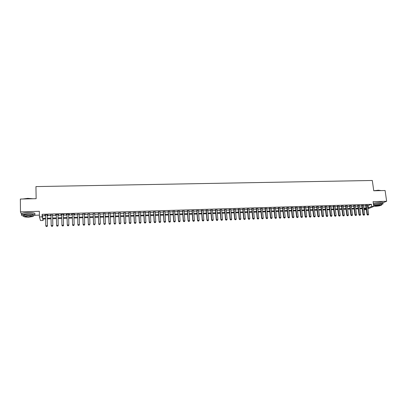 <?xml version="1.0" encoding="UTF-8"?>
<svg xmlns="http://www.w3.org/2000/svg" width="407" height="407" viewBox="0 0 407 407"><rect width="100%" height="100%" fill="white"/><g stroke="black" fill="none" stroke-linecap="round" stroke-linejoin="round"><path stroke-width="0.61" d="M43.101 219.022L43.127 220.462L40.481 220.548L39.433 216.951L42.165 216.865L42.562 218.35L45.635 218.254M35.017 215.257L39.403 215.12M366.336 209.503L363.99 209.87M382.931 202.788L386.65 201.262L385.088 190.512L373.753 190.776L372.303 180.479L35.948 186.584L36.137 198.682L20.35 199.054L20.472 211.869L21.795 214.881M47.232 215.145L48.046 215.125L47.995 214.871L44.755 214.967L45.574 215.201M52.61 214.982L50.967 215.033M57.957 214.82L58.735 214.54L55.52 214.642L56.334 214.865M63.283 214.652L64.062 214.377L60.867 214.474L61.676 214.703M68.585 214.489L69.373 214.214L66.188 214.311L66.992 214.54M73.865 214.331L74.654 214.051L71.484 214.148L72.278 214.377M79.126 214.168L77.539 214.214M84.361 214.006L82.774 214.057M89.576 213.848L87.983 213.894M94.76 213.685L93.167 213.736M99.924 213.527L98.331 213.578M105.062 213.37L103.47 213.421M110.175 213.212L108.583 213.263M115.267 213.054L113.675 213.105M120.34 212.902L118.742 212.947M125.381 212.744L123.784 212.795M130.408 212.591L128.805 212.642M135.404 212.439L133.806 212.485M140.384 212.286L138.782 212.332M145.335 212.133L143.737 212.179M150.269 211.981L148.667 212.027M155.179 211.828L153.576 211.879M160.068 211.681L158.465 211.726M164.932 211.528L163.329 211.579M169.775 211.381L168.172 211.431M174.598 211.233L172.995 211.279M179.401 211.085L177.793 211.131M184.178 210.938L182.575 210.989M188.94 210.79L187.332 210.841M193.676 210.643L192.068 210.694M198.392 210.5L196.785 210.551M203.088 210.358L201.48 210.404M207.763 210.21L206.156 210.261M212.418 210.068L210.806 210.119M217.053 209.926L215.44 209.976M221.667 209.783L220.055 209.834M226.261 209.646L224.649 209.691M230.835 209.503L229.222 209.554M235.388 209.361L233.776 209.412M239.921 209.223L238.309 209.274M244.439 209.086L242.826 209.132M248.931 208.949L247.319 208.995M253.408 208.806L251.796 208.857M257.865 208.674L256.252 208.72M262.301 208.537L260.689 208.582M266.722 208.399L265.11 208.45M271.123 208.262L269.505 208.313M275.503 208.13L273.886 208.18M279.863 207.997L278.251 208.043M284.208 207.86L282.595 207.911M288.538 207.728L286.92 207.779M292.842 207.595L291.229 207.646M297.13 207.463L295.518 207.514M301.404 207.331L299.786 207.382M305.657 207.204L304.039 207.249M309.895 207.071L308.277 207.122M314.112 206.944L312.495 206.99M318.31 206.812L316.692 206.863M322.492 206.685L320.879 206.736M326.658 206.558L325.04 206.608M330.81 206.43L329.192 206.476M334.941 206.303L333.323 206.354M339.051 206.176L337.439 206.227M343.152 206.049L341.534 206.1M347.232 205.922L345.614 205.973M351.292 205.8L349.679 205.85M355.342 205.672L353.724 205.723M359.371 205.55L357.753 205.601M363.385 205.428L361.767 205.479M367.445 205.759L371.454 204.324L42.125 214.306L42.521 215.822L45.584 215.73M47.243 215.679L50.982 215.562M52.62 215.512L56.349 215.395M57.972 215.344L61.691 215.232M63.299 215.181L67.007 215.064M68.6 215.018L72.293 214.901M73.881 214.85L77.554 214.738M79.141 214.687L82.789 214.575M84.381 214.53L87.998 214.413M89.591 214.367L93.188 214.255M94.78 214.204L98.352 214.092M99.944 214.046L103.49 213.934M105.082 213.884L108.603 213.777M110.2 213.726L113.695 213.619M115.293 213.568L118.763 213.461M120.36 213.41L123.809 213.304M125.407 213.258L128.831 213.151M130.433 213.1L133.832 212.993M135.429 212.947L138.807 212.841M140.41 212.79L143.763 212.688M145.365 212.637L148.697 212.535M150.3 212.485L153.607 212.383M155.209 212.332L158.496 212.23M160.099 212.179L163.36 212.083M164.962 212.032L168.203 211.93M169.811 211.879L173.026 211.782M174.634 211.732L177.828 211.635M179.436 211.584L182.606 211.482M184.213 211.437L187.368 211.335M188.975 211.289L192.104 211.192M193.712 211.141L196.82 211.045M198.428 210.994L201.516 210.897M203.124 210.846L206.191 210.755M207.804 210.704L210.846 210.607M212.459 210.561L215.481 210.465M217.094 210.414L220.095 210.322M221.708 210.271L224.689 210.18M226.302 210.129L229.263 210.037M230.876 209.987L233.816 209.9M235.429 209.849L238.354 209.758M239.967 209.707L242.867 209.615M244.48 209.569L247.364 209.478M248.977 209.427L251.841 209.34M253.454 209.29L256.298 209.203M257.911 209.152L260.734 209.066M262.352 209.015L265.155 208.928M266.768 208.877L269.556 208.791M271.169 208.74L273.936 208.654M275.554 208.603L278.302 208.521M279.914 208.47L282.646 208.384M284.259 208.333L286.971 208.252M288.588 208.201L291.28 208.119M292.892 208.069L295.568 207.987M297.186 207.936L299.842 207.855M301.455 207.804L304.095 207.723M305.713 207.672L308.328 207.59M309.946 207.539L312.551 207.458M314.163 207.407L316.748 207.331M318.366 207.28L320.935 207.199M322.548 207.148L325.101 207.071M326.714 207.021L329.248 206.939M330.866 206.893L333.379 206.812M334.997 206.761L337.495 206.685M339.112 206.634L341.59 206.558M343.208 206.507L345.675 206.43M347.288 206.385L349.735 206.308M351.353 206.257L353.785 206.181M355.403 206.13L357.814 206.059M359.432 206.008L361.833 205.932M363.446 205.881L365.827 205.81M367.384 205.306L365.766 205.352M39.433 216.951L39.342 211.319L20.472 211.869M42.125 214.306L42.165 216.865M371.454 204.324L371.759 206.507L373.758 206.441L367.872 208.867M386.65 201.262L373.087 201.653L373.758 206.441M45.645 218.935L42.745 219.032L43.127 220.462M366.208 208.557L363.822 208.633M362.205 208.684L359.803 208.766M358.185 208.816L355.769 208.893M354.151 208.949L351.719 209.025M350.101 209.076L347.649 209.157M346.031 209.208L343.569 209.29M341.951 209.34L339.469 209.422M337.846 209.473L335.348 209.554M333.73 209.61L331.212 209.691M329.594 209.742L327.06 209.824M325.442 209.875L322.888 209.961M321.271 210.012L318.701 210.093M317.084 210.149L314.499 210.231M312.881 210.282L310.276 210.368M308.659 210.419L306.039 210.505M304.421 210.556L301.78 210.643M300.163 210.694L297.502 210.78M295.884 210.831L293.208 210.923M291.59 210.974L288.899 211.06M287.281 211.111L284.564 211.202M282.951 211.253L280.219 211.34M278.602 211.391L275.849 211.482M274.237 211.533L271.464 211.625M269.846 211.676L267.058 211.767M265.445 211.818L262.637 211.91M261.019 211.961L258.196 212.052M256.578 212.108L253.734 212.2M252.116 212.251L249.252 212.342M247.639 212.398L244.749 212.49M243.137 212.54L240.232 212.637M238.619 212.688L235.694 212.785M234.076 212.836L231.135 212.932M229.517 212.983L226.551 213.08M224.939 213.131L221.952 213.227M220.34 213.278L217.333 213.375M215.725 213.431L212.698 213.527M211.085 213.578L208.038 213.68M206.425 213.731L203.358 213.828M201.745 213.884L198.657 213.98M197.044 214.036L193.93 214.133M192.323 214.189L189.189 214.291M187.581 214.341L184.427 214.443M182.814 214.494L179.64 214.596M178.032 214.652L174.832 214.754M173.224 214.804L170.004 214.911M168.396 214.962L165.156 215.069M163.548 215.12L160.282 215.227M158.679 215.278L155.388 215.384M153.785 215.435L150.473 215.542M148.87 215.593L145.533 215.705M143.93 215.756L140.573 215.863M138.97 215.913L135.592 216.025M133.989 216.076L130.586 216.188M128.983 216.239L125.56 216.351M123.957 216.402L120.508 216.514M118.905 216.565L115.43 216.677M113.833 216.728L110.333 216.845M108.735 216.895L105.21 217.007M103.612 217.058L100.066 217.175M98.469 217.226L94.897 217.343M93.3 217.394L89.703 217.511M88.11 217.562L84.483 217.679M82.891 217.73L79.243 217.847M77.651 217.903L73.977 218.02M72.385 218.071L68.686 218.193M67.094 218.244L63.38 218.361M61.767 218.417L58.043 218.534M56.42 218.59L52.686 218.707M51.048 218.763L47.304 218.885M363.975 209.732L366.239 208.796M367.745 207.916L371.759 206.507M47.293 218.198L51.033 218.081M52.676 218.025L56.405 217.908M58.028 217.852L61.752 217.735M63.36 217.684L67.074 217.562M68.666 217.511L72.365 217.394M73.957 217.343L77.63 217.226M79.223 217.175L82.87 217.058M84.463 217.007L88.085 216.89M89.677 216.839L93.279 216.722M94.872 216.672L98.443 216.56M100.041 216.509L103.587 216.392M105.184 216.341L108.705 216.229M110.302 216.178L113.802 216.066M115.4 216.015L118.875 215.903M120.477 215.852L123.926 215.741M125.524 215.69L128.953 215.578M130.55 215.527L133.959 215.42M135.556 215.369L138.94 215.257M140.537 215.206L143.895 215.1M145.497 215.049L148.835 214.942M150.437 214.891L153.744 214.784M155.352 214.733L158.638 214.626M160.241 214.575L163.507 214.469M165.115 214.418L168.356 214.316M169.963 214.265L173.184 214.158M174.791 214.107L177.986 214.006M179.594 213.955L182.774 213.853M184.381 213.802L187.535 213.7M189.143 213.65L192.277 213.548M193.885 213.497L196.998 213.395M198.606 213.344L201.694 213.243M203.307 213.192L206.374 213.095M207.987 213.044L211.035 212.947M212.647 212.892L215.669 212.795M217.282 212.744L220.289 212.647M221.901 212.596L224.888 212.5M226.501 212.449L229.467 212.352M231.079 212.301L234.025 212.21M235.638 212.154L238.563 212.062M240.176 212.011L243.081 211.915M244.693 211.864L247.578 211.772M249.191 211.721L252.06 211.63M253.673 211.579L256.517 211.487M258.135 211.437L260.958 211.345M262.576 211.294L265.384 211.202M266.997 211.152L269.785 211.06M271.403 211.009L274.17 210.918M275.788 210.867L278.536 210.78M280.153 210.729L282.885 210.638M284.503 210.587L287.215 210.5M288.833 210.45L291.524 210.363M293.142 210.312L295.818 210.226M297.436 210.175L300.091 210.088M301.709 210.037L304.35 209.951M305.967 209.9L308.587 209.814M310.205 209.763L312.81 209.681M314.428 209.63L317.012 209.544M318.63 209.493L321.199 209.412M322.817 209.361L325.371 209.279M326.989 209.223L329.522 209.142M331.14 209.091L333.654 209.01M335.271 208.959L337.774 208.877M339.392 208.827L341.875 208.745M343.493 208.694L345.955 208.618M347.573 208.567L350.025 208.486M351.643 208.435L354.075 208.359M355.693 208.303L358.109 208.226M359.727 208.175L362.123 208.099M363.741 208.048L366.127 207.972M368.106 205.739L368.401 207.896M42.521 215.822L42.562 218.35M85.109 213.731L85.114 213.985M74.639 214.051L74.649 214.306M69.373 214.214L69.378 214.469M66.199 214.311L66.204 214.565M60.887 214.474L60.892 214.728M55.556 214.637L55.561 214.891M50.193 214.804L50.198 215.059M44.811 214.967L44.816 215.222M367.643 215.018L368.243 214.998L367.643 215.018L367.429 214.397L367.028 214.555L365.735 205.138M367.353 205.087L368.63 214.352L367.429 214.397L366.158 205.123M368.243 214.998L368.63 214.352M367.028 214.555L367.572 215.044M373.748 190.756L378.388 190.217L381.054 190.593M381.079 190.603L378.474 190.318L374.247 190.766M381.471 204.609L382.931 204.004C383.496 203.49 382.626 203.246 380.321 203.281L373.458 204.304M382.86 203.48L382.778 202.935C383.338 202.416 382.468 202.167 380.169 202.203L373.305 203.23M373.529 204.797L373.56 204.772C374.75 204.166 376.74 203.78 379.517 203.612C381.176 203.586 381.807 203.759 381.4 204.136L381.486 204.746M373.712 206.115L375.59 206.273C378.357 206.105 380.342 205.718 381.542 205.118C381.944 204.746 381.318 204.579 379.66 204.604C376.877 204.772 374.893 205.153 373.697 205.754L373.667 205.779M378.927 204.904L375.091 205.647C374.827 205.886 375.234 205.998 376.307 205.978L380.143 205.235C380.403 204.996 380.001 204.884 378.927 204.904M22.746 198.998L27.747 198.351L33.084 198.758M32.616 198.769L27.737 198.468L23.118 198.987M33.125 215.913L34.829 215.384C35.714 214.362 33.415 213.838 27.925 213.823C25.025 213.934 23.036 214.255 21.958 214.779C21.149 215.303 21.729 215.741 23.703 216.086M34.809 214.128C35.699 213.095 33.399 212.566 27.91 212.546C25.01 212.658 23.021 212.973 21.942 213.502L21.953 214.352M24.644 215.741C23.525 215.496 23.235 215.201 23.769 214.871L28.063 214.179C32.016 214.194 33.674 214.57 33.038 215.308L33.043 215.873M28.775 217.15L33.053 216.463C33.689 215.73 32.031 215.364 28.078 215.354L23.784 216.041C23.163 216.778 24.827 217.15 28.775 217.15M28.205 215.679L25.438 216.117C25.036 216.595 26.109 216.834 28.653 216.834L31.41 216.392C31.817 215.919 30.749 215.685 28.205 215.679M363.629 215.161L364.234 215.14L363.629 215.161L363.415 214.54L363.019 214.698L361.742 205.26M363.354 205.209L364.621 214.494L363.415 214.54L362.154 205.245M364.234 215.14L364.621 214.494M363.019 214.698L363.563 215.186M359.605 215.308L360.205 215.283L359.605 215.308L359.386 214.682L358.994 214.84L357.728 205.382M359.34 205.332L360.597 214.637L359.386 214.682L358.135 205.367M360.205 215.283L360.597 214.637M358.994 214.84L359.539 215.334M355.56 215.451L356.166 215.43L355.56 215.451L355.342 214.825L354.955 214.982L353.693 205.504M355.311 205.454L356.557 214.779L355.342 214.825L354.1 205.494M356.166 215.43L356.557 214.779M354.955 214.982L355.494 215.476M351.495 215.593L352.106 215.573L351.495 215.593L351.277 214.967L350.895 215.125L349.649 205.632M351.266 205.581L352.498 214.921L351.277 214.967L350.045 205.616M352.106 215.573L352.498 214.921M350.895 215.125L351.434 215.624M347.42 215.741L348.031 215.72L347.42 215.741L347.196 215.11L346.82 215.267L345.584 205.754M347.202 205.703L348.423 215.069L347.196 215.11L345.981 205.744M348.031 215.72L348.423 215.069M346.82 215.267L347.359 215.766M343.325 215.888L343.94 215.863L343.325 215.888L343.101 215.257L342.73 215.415L341.504 205.881M343.121 205.83L344.332 215.211L343.101 215.257L341.895 205.866M343.94 215.863L344.332 215.211M342.73 215.415L343.264 215.913M339.214 216.036L339.835 216.01L339.214 216.036L338.985 215.4L338.619 215.562L337.408 206.003M339.026 205.952L340.221 215.359L338.985 215.4L337.795 205.993M339.835 216.01L340.221 215.359M338.619 215.562L339.153 216.061M335.088 216.183L335.709 216.158L335.088 216.183L334.854 215.547L334.493 215.705L333.292 206.13M334.91 206.079L336.096 215.507L334.854 215.547L333.674 206.12M335.709 216.158L336.096 215.507M334.493 215.705L335.027 216.209M330.942 216.331L331.563 216.305L330.942 216.331L330.708 215.695L330.352 215.852L329.161 206.257M330.779 206.207L331.954 215.649L330.708 215.695L329.538 206.247M331.563 216.305L331.954 215.649M330.352 215.852L330.881 216.356M326.78 216.478L327.406 216.458L326.78 216.478L326.541 215.842L326.19 216L325.015 206.385M326.633 206.334L327.793 215.796L326.541 215.842L325.386 206.374M327.406 216.458L327.793 215.796M326.19 216L326.719 216.504M322.598 216.626L323.229 216.605L322.598 216.626L322.359 215.99L322.013 216.148L320.848 206.512M322.466 206.461L323.616 215.944L322.359 215.99L321.215 206.502M323.229 216.605L323.616 215.944M322.013 216.148L322.542 216.651M318.401 216.778L319.032 216.753L318.401 216.778L318.157 216.137L317.816 216.3L316.666 206.639M318.284 206.588L319.419 216.092L318.157 216.137L317.028 206.629M319.032 216.753L319.419 216.092M317.816 216.3L318.345 216.804M314.189 216.926L314.82 216.906L314.189 216.926L313.939 216.29L313.604 216.448L312.469 206.766M314.082 206.72L315.206 216.244L313.939 216.29L312.82 206.756M314.82 216.906L315.206 216.244M313.604 216.448L314.128 216.951M309.956 217.079L310.592 217.053L309.956 217.079L309.707 216.438L309.376 216.595L308.252 206.898M309.864 206.848L310.979 216.392L309.707 216.438L308.598 206.888M310.592 217.053L310.979 216.392M309.376 216.595L309.9 217.104M305.703 217.231L306.344 217.206L305.703 217.231L305.454 216.59L305.128 216.748L304.014 207.026M305.632 206.98L306.73 216.544L305.454 216.59L304.355 207.015M306.344 217.206L306.73 216.544M305.128 216.748L305.647 217.257M301.434 217.384L302.075 217.358L301.434 217.384L301.18 216.738L300.859 216.9L299.761 207.158M301.378 207.107L302.462 216.692L301.18 216.738L300.096 207.148M302.075 217.358L302.462 216.692M300.859 216.9L301.384 217.409M297.146 217.536L297.792 217.511L297.146 217.536L296.891 216.89L296.576 217.053L295.492 207.29M297.105 207.239L298.178 216.845L296.891 216.89L295.823 207.28M297.792 217.511L298.178 216.845M296.576 217.053L297.095 217.562M292.842 217.689L293.493 217.664L292.842 217.689L292.582 217.043L292.277 217.206L291.203 207.417M292.816 207.372L293.879 216.997L292.582 217.043L291.529 207.407M293.493 217.664L293.879 216.997M292.277 217.206L292.791 217.714M288.522 217.842L289.168 217.821L288.522 217.842L288.258 217.196L287.953 217.358L286.894 207.55M288.512 207.504L289.56 217.15L288.258 217.196L287.215 207.539M289.168 217.821L289.56 217.15M287.953 217.358L288.471 217.872M284.178 217.999L284.834 217.974L284.178 217.999L283.913 217.348L283.613 217.511L282.57 207.682M284.188 207.636L285.221 217.302L283.913 217.348L282.885 207.677M284.834 217.974L285.221 217.302M283.613 217.511L284.132 218.025M279.818 218.152L280.474 218.132L279.818 218.152L279.553 217.506L279.258 217.664L278.225 207.819M279.843 207.768L280.861 217.46L279.553 217.506L278.536 207.809M280.474 218.132L280.861 217.46M279.258 217.664L279.772 218.183M275.442 218.31L276.099 218.289L275.442 218.31L275.173 217.659L274.883 217.821L273.865 207.952M275.478 207.901L276.485 217.613L275.173 217.659L274.165 207.941M276.099 218.289L276.485 217.613M274.883 217.821L275.391 218.335M271.042 218.467L271.703 218.442L271.042 218.467L270.772 217.816L270.487 217.974L269.485 208.084M271.098 208.038L272.095 217.77L270.772 217.816L269.78 208.074M271.703 218.442L272.095 217.77M270.487 217.974L270.996 218.493M266.626 218.625L267.292 218.6L266.626 218.625L266.351 217.974L266.076 218.132L265.084 208.221M266.697 208.17L267.679 217.923L266.351 217.974L265.374 208.211M267.292 218.6L267.679 217.923M266.076 218.132L266.58 218.651M262.194 218.783L262.861 218.757L262.194 218.783L261.915 218.127L261.645 218.289L260.668 208.353M262.281 208.308L263.248 218.081L261.915 218.127L260.953 208.348M262.861 218.757L263.248 218.081M261.645 218.289L262.149 218.808M257.738 218.941L258.409 218.92L257.738 218.941L257.458 218.284L257.193 218.447L256.227 208.491M257.845 208.44L258.796 218.238L257.458 218.284L256.507 208.481M258.409 218.92L258.796 218.238M257.193 218.447L257.692 218.971M253.266 219.103L253.937 219.078L253.266 219.103L252.981 218.442L252.722 218.605L251.775 208.628M253.388 208.577L254.324 218.396L252.981 218.442L252.045 208.618M253.937 219.078L254.324 218.396M252.722 218.605L253.22 219.129M248.774 219.261L249.45 219.241L248.774 219.261L248.484 218.605L248.229 218.763L247.298 208.766M248.911 208.715L249.837 218.554L248.484 218.605L247.563 208.755M249.45 219.241L249.837 218.554M248.229 218.763L248.733 219.292M244.261 219.424L244.938 219.398L244.261 219.424L243.971 218.763L243.722 218.925L242.801 208.903M244.414 208.852L245.324 218.717L243.971 218.763L243.065 208.893M244.938 219.398L245.324 218.717M243.722 218.925L244.22 219.449M239.728 219.587L240.41 219.561L239.728 219.587L239.433 218.925L239.194 219.083L238.288 209.04M239.901 208.989L240.796 218.874L239.433 218.925L238.543 209.035M240.41 219.561L240.796 218.874M239.194 219.083L239.687 219.612M235.18 219.749L235.862 219.724L235.18 219.749L234.88 219.083L234.646 219.246L233.755 209.178M235.368 209.132L236.248 219.037L234.88 219.083L234.005 209.173M235.862 219.724L236.248 219.037M234.646 219.246L235.139 219.775M230.606 219.912L231.293 219.887L230.606 219.912L230.306 219.246L230.077 219.409L229.202 209.32M230.815 209.269L231.68 219.2L230.306 219.246L229.441 209.31M231.293 219.887L231.68 219.2M230.077 219.409L230.566 219.938M226.012 220.075L226.704 220.05L226.012 220.075L225.712 219.409L225.488 219.571L224.628 209.457M226.241 209.412L227.091 219.363L225.712 219.409L224.862 209.452M226.704 220.05L227.091 219.363M225.488 219.571L225.977 220.101M221.403 220.238L222.095 220.212L221.403 220.238L221.098 219.571L220.879 219.734L220.034 209.6M221.647 209.549L222.481 219.526L221.098 219.571L220.263 209.595M222.095 220.212L222.481 219.526M220.879 219.734L221.367 220.268M216.773 220.406L217.465 220.38L216.773 220.406L216.463 219.734L216.249 219.897L215.425 209.742M217.033 209.691L217.852 219.688L216.463 219.734L215.644 209.732M217.465 220.38L217.852 219.688M216.249 219.897L216.738 220.431M212.118 220.569L212.82 220.548L212.118 220.569L211.808 219.902L211.599 220.065L210.79 209.885M212.398 209.834L213.202 219.851L211.808 219.902L211.004 209.875M212.82 220.548L213.202 219.851M211.599 220.065L212.088 220.599M207.448 220.736L208.15 220.711L207.448 220.736L206.934 220.228L206.135 210.027M207.743 209.976L208.537 220.019L207.127 220.065L206.344 210.017M208.15 220.711L208.537 220.019M206.934 220.228L207.412 220.767M202.752 220.904L203.459 220.879L202.752 220.904L202.243 220.396L201.46 210.17M203.068 210.119L203.846 220.182L202.432 220.233L201.663 210.165M203.459 220.879L203.846 220.182M202.243 220.396L202.722 220.93M198.041 221.072L198.748 221.047L198.041 221.072L197.532 220.563L196.764 210.312M198.377 210.261L199.135 220.35L197.716 220.401L196.963 210.307M198.748 221.047L199.135 220.35M197.532 220.563L198.011 221.103M193.305 221.245L194.017 221.22L193.305 221.245L192.801 220.731L192.053 210.455M193.661 210.409L194.404 220.518L192.979 220.569L192.241 210.45M194.017 221.22L194.404 220.518M192.801 220.731L193.274 221.271M188.548 221.413L189.265 221.388L188.548 221.413L188.044 220.899L187.317 210.602M188.919 210.551L189.647 220.686L188.217 220.736L187.495 210.597M189.265 221.388L189.647 220.686M188.044 220.899L188.517 221.439M183.771 221.581L184.488 221.556L183.771 221.581L183.272 221.067L182.555 210.75M184.162 210.699L184.875 220.853L183.435 220.904L182.733 210.745M184.488 221.556L184.875 220.853M183.272 221.067L183.745 221.612M178.973 221.754L179.696 221.729L178.973 221.754L178.48 221.235L177.778 210.892M179.385 210.846L180.077 221.021L178.637 221.072L177.945 210.887M179.696 221.729L180.077 221.021M178.48 221.235L178.948 221.779M174.15 221.927L174.878 221.901L174.15 221.927L173.662 221.408L172.98 211.04M174.583 210.994L175.259 221.194L173.809 221.245L173.138 211.035M174.878 221.901L175.259 221.194M173.662 221.408L174.125 221.952M169.312 222.1L170.04 222.074L169.312 222.1L168.824 221.581L168.157 211.187M169.76 211.141L170.421 221.367L168.966 221.418L168.31 211.182M170.04 222.074L170.421 221.367M168.824 221.581L169.287 222.125M164.448 222.273L165.176 222.247L164.448 222.273L163.96 221.754L163.314 211.34M164.916 211.289L165.563 221.535L164.097 221.591L163.461 211.335M165.176 222.247L165.563 221.535M163.96 221.754L164.423 222.298M159.559 222.446L160.297 222.42L159.559 222.446L159.081 221.927L158.45 211.487M160.053 211.437L160.679 221.708L159.208 221.764L158.588 211.482M160.297 222.42L160.679 221.708M159.081 221.927L159.539 222.476M154.655 222.624L155.393 222.598L154.655 222.624L154.177 222.1L153.561 211.635M155.164 211.589L155.774 221.881L154.299 221.937L153.693 211.63M155.393 222.598L155.774 221.881M154.177 222.1L154.635 222.649M149.725 222.797L150.463 222.771L149.725 222.797L149.252 222.273L148.652 211.788M150.254 211.737L150.849 222.059L149.364 222.11L148.779 211.782M150.463 222.771L150.849 222.059M149.252 222.273L149.705 222.827M144.77 222.975L145.518 222.95L144.77 222.975L144.302 222.451L143.722 211.94M145.324 211.889L145.899 222.232L144.409 222.283L143.839 211.935M145.518 222.95L145.899 222.232M144.302 222.451L144.755 223M139.794 223.153L140.542 223.128L139.794 223.153L139.331 222.624L138.772 212.088M140.369 212.042L140.929 222.41L139.433 222.461L138.879 212.088M140.542 223.128L140.929 222.41M139.331 222.624L139.779 223.178M134.798 223.331L135.551 223.306L134.798 223.331L134.335 222.802L133.791 212.24M135.394 212.195L135.933 222.583L134.432 222.639L133.893 212.24M135.551 223.306L135.933 222.583M134.335 222.802L134.783 223.357M129.777 223.509L130.535 223.484L129.777 223.509L129.319 222.98L128.795 212.393M130.393 212.347L130.917 222.761L129.406 222.817L128.887 212.393M130.535 223.484L130.917 222.761M129.319 222.98L129.762 223.54M124.735 223.692L125.493 223.662L124.735 223.692L124.277 223.158L123.774 212.551M125.371 212.5L125.875 222.939L124.359 222.995L123.86 212.546M124.277 223.158L124.72 223.718M119.668 223.87L120.431 223.845L119.668 223.87L119.215 223.336L118.732 212.703M120.324 212.652L120.813 223.122L119.287 223.173L118.808 212.703M119.215 223.336L119.658 223.901M114.581 224.054L115.344 224.028L114.581 224.054L114.133 223.519L113.665 212.861M115.257 212.81L115.725 223.301L114.194 223.357L113.731 212.856M114.133 223.519L114.57 224.079M109.468 224.237L110.236 224.206L109.468 224.237L109.02 223.697L108.572 213.014M110.165 212.968L110.618 223.479L109.076 223.535L108.633 213.014M109.02 223.697L109.458 224.262M104.329 224.42L105.103 224.389L104.329 224.42L103.887 223.881L103.459 213.171M105.052 213.12L105.479 223.662L103.938 223.718L103.51 213.171M103.887 223.881L104.319 224.445M99.166 224.603L99.944 224.578L99.166 224.603L98.733 224.064L98.321 213.329M99.913 213.278L100.326 223.845L98.774 223.901L98.367 213.329M98.733 224.064L99.16 224.628M93.981 224.786L94.76 224.761L93.981 224.786L93.549 224.247L93.157 213.487M94.75 213.436L95.141 224.028L93.585 224.084L93.198 213.487M93.549 224.247L93.976 224.817M88.772 224.974L89.555 224.949L88.772 224.974L88.344 224.435L87.973 213.644M89.565 213.599L89.937 224.211L88.37 224.267L88.004 213.644M88.344 224.435L88.772 225M83.542 225.163L83.114 224.618L82.763 213.807L83.135 224.455L84.707 224.399L84.325 225.163L83.542 225.163L84.325 225.163M84.356 213.756L84.707 224.399L84.325 225.132M83.114 224.618L83.537 225.188M78.281 225.351L77.864 224.806L77.534 213.965L77.869 224.639L79.451 224.583L79.07 225.346L78.281 225.351L79.07 225.346M79.121 213.919L79.451 224.583L79.075 225.32M77.864 224.806L78.281 225.376M73.001 225.539L72.583 224.99L72.273 214.128L72.583 224.827L74.171 224.771L73.794 225.534L73.001 225.539L73.794 225.534M73.86 214.077L74.171 224.771L73.794 225.509M72.583 224.99L73.001 225.564M67.694 225.753L68.493 225.697L67.694 225.753L67.282 225.178L66.987 214.291M68.875 225.122L68.58 214.24L68.875 225.122L68.493 225.727M67.694 225.727L67.272 225.015L68.869 224.959L68.493 225.697M62.363 225.946L63.166 225.916L62.363 225.946L61.956 225.366L61.671 214.453M63.268 214.403L63.553 225.31L63.166 225.916M63.278 214.403L63.553 225.31M62.363 225.916L61.935 225.203L63.538 225.147L63.161 225.89M57.005 226.134L57.814 226.109L57.005 226.134L56.573 225.392L56.329 214.616M58.206 225.503L57.952 214.565L58.206 225.503L57.814 226.109M57.005 226.109L56.573 225.392L58.186 225.336L57.809 226.078M51.628 226.328L52.437 226.297L51.628 226.328L51.185 225.585L50.961 214.779M52.574 214.728L52.839 225.692L52.437 226.297M52.605 214.728L52.839 225.692M51.623 226.302L51.185 225.585L52.808 225.524L52.432 226.272M46.22 226.521L47.034 226.49L46.22 226.521L45.777 225.773L45.574 214.947M47.192 214.896L47.441 225.885L47.034 226.49M47.227 214.896L47.441 225.885M46.21 226.496L45.777 225.773L47.4 225.717L47.024 226.465M373.56 204.772L373.697 205.754M31.405 216.01L31.41 216.392M23.769 214.871L23.784 216.041M21.958 214.779L21.942 213.502"/></g></svg>
